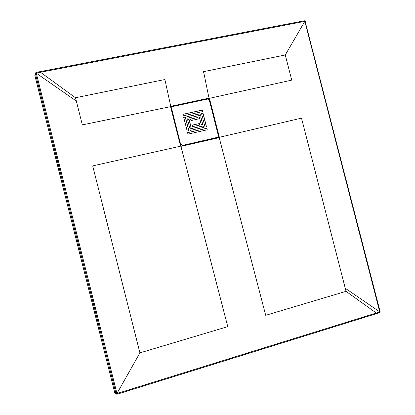 <?xml version="1.0" encoding="UTF-8"?>
<svg xmlns="http://www.w3.org/2000/svg" width="415" height="415" viewBox="0 0 415 415"><rect width="100%" height="100%" fill="white"/><g stroke="black" fill="none" stroke-linecap="round" stroke-linejoin="round"><path stroke-width="0.62" d="M180.613 144.275L171.587 108.367L180.613 144.275L182.6 145.395L180.707 144.202M171.587 108.367L171.96 106.92L172.702 106.515L207.49 99.066L209.342 100.264L218.368 135.612L217.73 137.277L182.6 145.395M207.256 129.802L206.867 128.287L187.585 132.618L187.969 134.144L207.256 129.802M190.978 120.583L198.251 118.975L197.862 117.461L190.589 119.058L190.978 120.583M186.833 116.667L187.222 118.192L200.435 115.292L200.051 113.772L186.833 116.667M203.002 113.129L201.524 113.451L205.01 127.099L206.483 126.767L203.002 113.129L201.54 113.513M187.196 131.088L188.835 130.72L185.339 116.994L183.695 117.352L187.196 131.088M182.916 114.301L183.306 115.827L202.613 111.614L202.23 110.1L182.916 114.301M192.529 126.674L199.802 125.055L199.413 123.535L192.145 125.148L192.529 126.674M202.759 124.396L200.824 116.807L199.345 117.134L201.28 124.723L202.759 124.396M189.551 127.338L191.04 127.006L189.1 119.385L187.611 119.712L189.551 127.338M190.329 130.388L203.532 127.431L203.143 125.911L189.94 128.863L190.329 130.388M171.919 106.966L171.499 108.455M217.668 137.313L182.501 145.463M207.132 129.828L206.758 128.365L187.596 132.665M198.131 119.001L197.758 117.544L190.604 119.115M200.315 115.318L199.942 113.86L186.849 116.724M206.359 126.798L202.894 113.217M188.721 130.746L185.24 117.077L183.71 117.414M202.494 111.64L202.121 110.188L182.932 114.364M199.682 125.081L199.309 123.613L192.155 125.206M202.634 124.422L200.715 116.895L199.361 117.191M190.926 127.032L189.001 119.468L187.627 119.774M203.412 127.457L203.039 125.994L189.956 128.915M34.85 75.463L114.649 392.367L116.247 394.006L115.956 393.524L116.921 393.399L36.281 73.201L35.384 73.569L35.389 73.082L36.141 72.397L35.389 73.082L34.85 75.463L35.384 73.569L115.956 393.524L114.649 392.367M181.92 145.878L182.055 146.137L218.108 137.884L217.963 137.624L181.76 145.914L217.963 137.624M181.376 145.966L181.76 145.914M181.583 145.95L181.412 146.236L182.055 146.137M181.412 146.236L180.733 145.561M180.525 145.675L180.556 145.011L180.39 145.359M180.634 145.328L170.83 107.786L170.715 107.127L170.975 107.21L171.073 107.765L170.752 107.469M170.715 107.127L171.245 106.261L171.011 107.013L171.551 106.141L171.851 106.079L171.577 106.499M171.245 106.261L171.551 106.141M208.034 98.703L208.024 98.339L208.641 98.262L208.563 98.625L171.872 106.437M209.513 98.822L209.191 99.024L208.563 98.625L209.285 99.252L209.648 99.133L209.513 98.822L208.641 98.262M218.715 137.692L219.219 136.831L218.264 137.557L218.715 137.692L218.741 136.291L219.104 136.177L209.725 99.444L209.285 99.252M219.219 136.831L219.104 136.177M36.157 72.412L40.271 71.619L40.504 72.272L35.358 73.294M116.921 393.399L117.186 394.203L116.252 394.011L116.968 393.472L139.917 352.869L92.701 165.891L180.873 146.111L227.768 326.641L139.917 352.869M304.916 20.932L304.818 21.352L40.504 72.272L75.494 97.753L164.88 79.53L170.819 106.593L82.346 124.894L76.329 101.068L36.276 73.18M75.494 97.753L76.329 101.068M379.647 311.976L379.559 312.702L117.186 394.203L376.208 313.74L376.296 313.014L379.725 311.873L345.244 288.233L346.043 291.335L265.704 315.317L219.12 137.36L301.503 118.13L345.244 288.233M380.182 311.847L379.559 312.702L376.255 313.714M380.109 311.831L379.709 311.847L380.073 311.577M209.17 98.386L291.735 80.131L285.266 54.982L203.485 71.66C204.201 73.922 208.439 96.213 209.17 98.386M305.31 21.507L304.818 21.352L285.266 54.982M304.74 21.336L304.33 20.766L40.297 71.613M36.364 73.071L36.141 72.397L304.33 20.766L304.989 20.906L380.176 311.847M117.056 393.477L376.296 313.014L346.043 291.335M218.741 136.291L209.362 99.569L218.741 136.291M181.614 145.945L181.749 146.21M208.33 98.635L208.32 98.277M209.725 99.444L209.648 99.133M218.824 136.602L219.182 136.488M218.108 137.884L218.409 137.811M180.312 145.043L170.83 107.786M171.851 106.079L208.024 98.339M208.89 98.723L209.093 98.407M218.762 137.168L219.12 137.36M379.709 311.847L304.859 21.419M180.556 145.011L171.079 107.77M117.186 394.203L116.423 394.131"/></g></svg>
